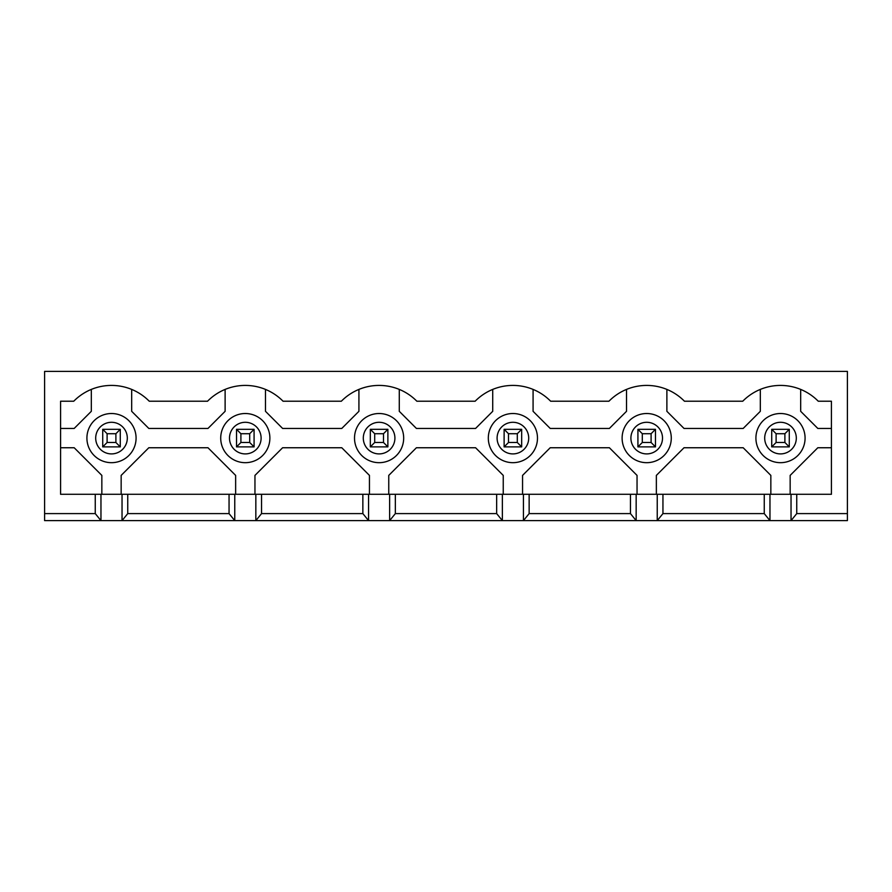<?xml version="1.0" encoding="UTF-8"?>
<svg xmlns="http://www.w3.org/2000/svg" width="892" height="892" viewBox="0 0 892 892"><rect width="100%" height="100%" fill="white"/><g stroke="black" fill="none" stroke-linecap="round" stroke-linejoin="round"><path stroke-width="1.34" d="M120.275 446.881L102.725 446.881L102.725 429.32L120.275 429.32L120.275 446.881L115.893 442.488L115.893 433.713L107.107 433.713L102.725 429.32M115.893 433.713L120.275 429.32M107.107 433.713L107.107 442.488L102.725 446.881M107.107 442.488L115.893 442.488M789.275 446.881L771.725 446.881L771.725 429.32L789.275 429.32L789.275 446.881L784.893 442.488L784.893 433.713L776.107 433.713L771.725 429.32M784.893 433.713L789.275 429.32M776.107 433.713L776.107 442.488L771.725 446.881M776.107 442.488L784.893 442.488M254.075 446.881L236.525 446.881L236.525 429.32L254.075 429.32L254.075 446.881L249.693 442.488L249.693 433.713L240.907 433.713L236.525 429.32M249.693 433.713L254.075 429.32M240.907 433.713L240.907 442.488L236.525 446.881M240.907 442.488L249.693 442.488M387.875 446.881L370.325 446.881L370.325 429.32L387.875 429.32L387.875 446.881L383.493 442.488L383.493 433.713L374.707 433.713L370.325 429.32M383.493 433.713L387.875 429.32M374.707 433.713L374.707 442.488L370.325 446.881M374.707 442.488L383.493 442.488M521.675 446.881L504.125 446.881L504.125 429.32L521.675 429.32L521.675 446.881L517.293 442.488L517.293 433.713L508.507 433.713L504.125 429.32M517.293 433.713L521.675 429.32M508.507 433.713L508.507 442.488L504.125 446.881M508.507 442.488L517.293 442.488M655.475 446.881L637.925 446.881L637.925 429.32L655.475 429.32L655.475 446.881L651.093 442.488L651.093 433.713L642.307 433.713L637.925 429.32M651.093 433.713L655.475 429.32M642.307 433.713L642.307 442.488L637.925 446.881M642.307 442.488L651.093 442.488M496.654 494.291L60.578 494.291L60.578 401.222L73.746 401.222A52.996 52.996 0 0 1 149.254 401.222L207.546 401.222A52.996 52.996 0 0 1 283.054 401.222L341.346 401.222A52.996 52.996 0 0 1 416.854 401.222L475.146 401.222A52.996 52.996 0 0 1 550.654 401.222L608.946 401.222A52.996 52.996 0 0 1 684.454 401.222L742.746 401.222A52.996 52.996 0 0 1 818.254 401.222L831.422 401.222L831.422 494.291L630.454 494.291L630.454 513.602L529.146 513.602L529.146 494.291L496.654 494.291L496.654 513.602L502.363 520.627L523.437 520.627L529.146 513.602M630.454 494.291L529.146 494.291M622.114 438.095A24.586 24.586 0 0 1 658.987 416.809A24.586 24.586 0 0 1 658.987 459.391A24.586 24.586 0 0 1 622.114 438.095M630.454 513.602L636.163 520.627L657.237 520.627L662.946 513.602L662.946 494.291M636.163 494.291L636.163 520.627L523.437 520.627L523.437 494.291M657.237 494.291L657.237 520.627L791.037 520.627L796.746 513.602L796.746 494.291M796.746 513.602L847.4 513.602L847.4 520.627L791.037 520.627L791.037 494.291M502.363 494.291L502.363 520.627L389.637 520.627L395.346 513.602L496.654 513.602M362.854 494.291L362.854 513.602L368.563 520.627L389.637 520.627L389.637 494.291M368.563 494.291L368.563 520.627L255.837 520.627L261.546 513.602L362.854 513.602M229.054 494.291L229.054 513.602L234.763 520.627L255.837 520.627L255.837 494.291M234.763 494.291L234.763 520.627L122.037 520.627L127.746 513.602L127.746 494.291M95.254 494.291L95.254 513.602L100.963 520.627L122.037 520.627L122.037 494.291M100.963 494.291L100.963 520.627L44.6 520.627L44.6 371.373L847.4 371.373L847.4 513.602M764.254 494.291L764.254 513.602L662.946 513.602M764.254 513.602L769.963 520.627L769.963 494.291M395.346 494.291L395.346 513.602M95.254 513.602L44.6 513.602M225.119 389.414L225.119 411.312L207.992 428.439L148.808 428.439L131.681 411.312L131.681 389.414M91.319 389.414L91.319 411.312L74.192 428.439L60.578 428.439M60.578 447.751L74.192 447.751L101.844 475.403L101.844 494.291M121.156 494.291L121.156 475.403L148.808 447.751L207.992 447.751L235.644 475.403L235.644 494.291M254.956 494.291L254.956 475.403L282.608 447.751L341.792 447.751L369.444 475.403L369.444 494.291M388.756 494.291L388.756 475.403L416.408 447.751L475.592 447.751L503.244 475.403L503.244 494.291M522.556 494.291L522.556 475.403L550.208 447.751L609.392 447.751L637.044 475.403L637.044 494.291M656.356 494.291L656.356 475.403L684.008 447.751L743.192 447.751L770.844 475.403L770.844 494.291M790.156 494.291L790.156 475.403L817.808 447.751L831.422 447.751M831.422 428.439L817.808 428.439L800.682 411.312L800.682 389.414M760.318 389.414L760.318 411.312L743.192 428.439L684.008 428.439L666.882 411.312L666.882 389.414M626.519 389.414L626.519 411.312L609.392 428.439L550.208 428.439L533.082 411.312L533.082 389.414M492.718 389.414L492.718 411.312L475.592 428.439L416.408 428.439L399.281 411.312L399.281 389.414M358.918 389.414L358.918 411.312L341.792 428.439L282.608 428.439L265.481 411.312L265.481 389.414M229.054 513.602L127.746 513.602M261.546 494.291L261.546 513.602M86.914 438.095A24.586 24.586 0 0 1 123.787 416.809A24.586 24.586 0 0 1 123.787 459.391A24.586 24.586 0 0 1 86.914 438.095M755.914 438.095A24.586 24.586 0 0 1 792.787 416.809A24.586 24.586 0 0 1 792.787 459.391A24.586 24.586 0 0 1 755.914 438.095M354.514 438.095A24.586 24.586 0 0 1 391.387 416.809A24.586 24.586 0 0 1 391.387 459.391A24.586 24.586 0 0 1 354.514 438.095M220.714 438.095A24.586 24.586 0 0 1 257.587 416.809A24.586 24.586 0 0 1 257.587 459.391A24.586 24.586 0 0 1 220.714 438.095M488.314 438.095A24.586 24.586 0 0 1 525.187 416.809A24.586 24.586 0 0 1 525.187 459.391A24.586 24.586 0 0 1 488.314 438.095A24.586 24.586 0 0 1 525.187 416.809A24.586 24.586 0 0 1 525.187 459.391A24.586 24.586 0 0 1 488.314 438.095M630.9 438.095A15.8 15.8 0 0 1 654.605 424.414A15.8 15.8 0 0 1 654.605 451.787A15.8 15.8 0 0 1 630.9 438.095M229.5 438.095A15.8 15.8 0 0 1 253.205 424.414A15.8 15.8 0 0 1 253.205 451.787A15.8 15.8 0 0 1 229.5 438.095M363.3 438.095A15.8 15.8 0 0 1 387.005 424.414A15.8 15.8 0 0 1 387.005 451.787A15.8 15.8 0 0 1 363.3 438.095M497.1 438.095A15.8 15.8 0 0 1 520.805 424.414A15.8 15.8 0 0 1 520.805 451.787A15.8 15.8 0 0 1 497.1 438.095M764.7 438.095A15.8 15.8 0 0 1 788.405 424.414A15.8 15.8 0 0 1 788.405 451.787A15.8 15.8 0 0 1 764.7 438.095M95.7 438.095A15.8 15.8 0 0 1 119.405 424.414A15.8 15.8 0 0 1 119.405 451.787A15.8 15.8 0 0 1 95.7 438.095"/></g></svg>
